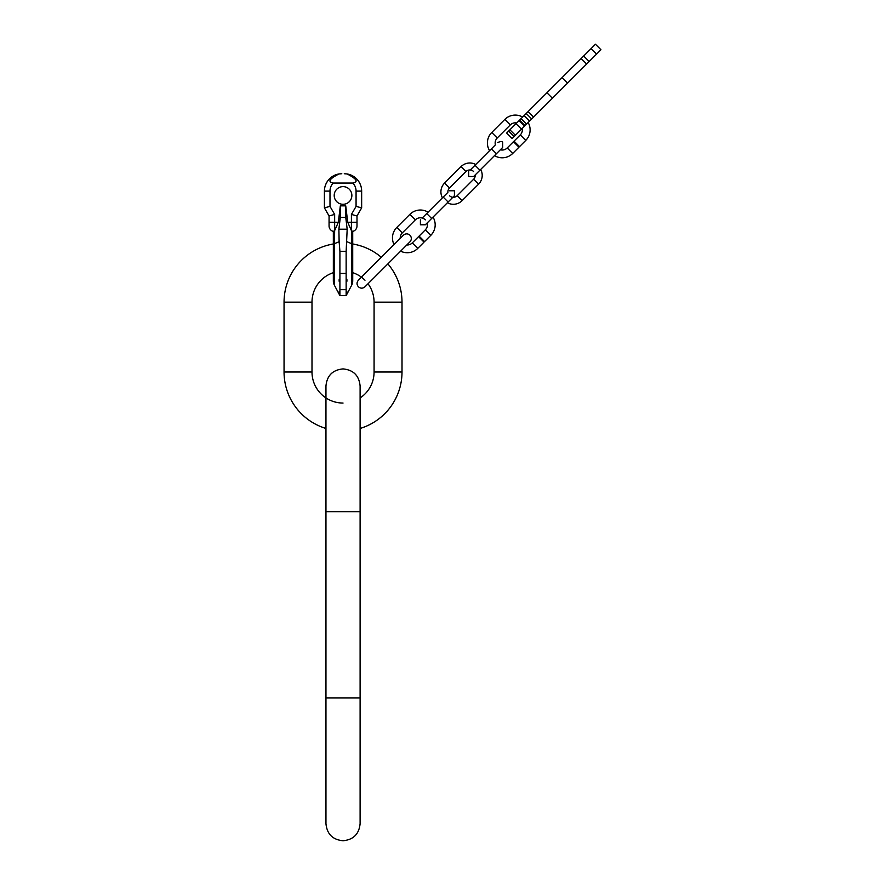 <?xml version="1.0" encoding="UTF-8"?>
<svg xmlns="http://www.w3.org/2000/svg" width="885" height="885" viewBox="0 0 885 885"><rect width="100%" height="100%" fill="white"/><g stroke="black" fill="none" stroke-linecap="round" stroke-linejoin="round"><path stroke-width="1.33" d="M343.037 403.051A31.041 31.041 0 0 1 311.996 372.01L311.996 302.161A31.041 31.041 0 0 1 334.475 272.326M325.957 428.462A58.985 58.985 0 0 1 284.052 372.01L284.052 302.161A58.985 58.985 0 0 1 333.335 243.983L333.335 231.383L334.475 230.731L333.357 231.394A5.587 5.587 0 0 1 329.065 225.952L329.065 215.94L326.598 211.659M361.445 277.171L358.403 280.213C356.589 282.415 356.589 284.605 358.403 286.795C360.593 288.61 362.784 288.61 364.985 286.795L368.027 283.753A31.041 31.041 0 0 1 374.078 302.161L374.078 372.01A31.041 31.041 0 0 1 360.106 397.94M387.895 263.885A58.985 58.985 0 0 1 402.011 302.161L402.011 372.01A58.985 58.985 0 0 1 360.106 428.462M351.588 272.326A31.041 31.041 0 0 1 364.985 280.213M352.728 272.68L352.728 280.822A9.702 9.702 0 0 1 351.588 285.39L351.588 230.731L352.706 231.394L351.411 230.587L352.706 231.394L352.728 243.983A58.985 58.985 0 0 1 381.313 257.303M334.475 285.39L339.917 295.601L339.917 251.329L339.132 241.705L334.475 243.674L334.475 285.39A9.702 9.702 0 0 1 333.335 280.822L333.335 272.68M333.335 280.822L333.357 231.394A5.587 5.587 0 0 1 329.065 225.952L329.065 223.839M333.335 244.702A9.702 2.179 180 0 1 334.475 243.674L334.652 230.587L333.357 231.394M339.176 279.295L339.121 281.22M339.176 291.807L339.121 292.504M339.917 295.601L346.146 295.601L346.146 289.672L339.917 289.672M346.887 291.807L346.942 292.504M346.887 279.295L346.942 281.22M346.146 289.672L346.146 251.329L347.174 229.204L338.889 229.204L339.132 241.705M346.146 273.465L339.917 273.465M346.146 251.329L339.917 251.329M338.889 229.204L340.316 217.301L340.316 205.862L338.358 222.235L334.652 230.587L334.652 214.447L329.065 215.94L324.408 207.875L329.994 206.382L334.652 214.447M340.316 217.301L345.747 217.301L345.747 205.862L347.716 222.235L351.411 230.587L351.411 222.235L356.998 222.235L356.998 225.952L356.998 215.94L359.476 211.659M351.411 214.447L356.998 215.94L361.655 207.875L356.069 206.382L351.411 214.447L351.411 222.235L347.716 222.235M356.998 225.952A5.587 5.587 0 0 1 352.706 231.394L352.728 280.822M345.747 217.301L347.174 229.204M345.747 205.862L340.316 205.862M344.276 173.725L347.097 173.958C356.688 178.87 358.613 181.901 352.872 183.04L333.191 183.04A11.793 11.793 0 0 0 329.994 191.116L329.994 206.382M334.198 195.452A8.828 8.828 0 0 0 343.037 204.291A8.828 8.828 0 0 0 351.865 195.452A8.828 8.828 0 0 0 343.037 186.624A8.828 8.828 0 0 0 334.198 195.452M341.787 173.725L338.977 173.958C329.375 178.87 327.45 181.901 333.191 183.04M361.534 189.036A17.379 17.379 0 0 1 361.655 191.116A17.379 17.379 0 0 0 347.097 173.958A17.379 17.379 0 0 1 349.354 174.489L349.663 174.588A17.379 17.379 0 0 1 352.175 175.628L354.465 177.033A17.379 17.379 0 0 1 356.544 178.792L356.622 178.87A17.379 17.379 0 0 1 358.325 180.872L359.752 183.195A17.379 17.379 0 0 1 359.841 183.372L360.792 185.706A17.379 17.379 0 0 1 361.434 188.361L361.534 189.036A17.379 17.379 0 0 1 361.655 191.116L361.655 207.875L360.781 209.402L361.655 207.875M324.529 189.036A17.379 17.379 0 0 0 324.408 191.116A17.379 17.379 0 0 1 338.977 173.958A17.379 17.379 0 0 0 336.709 174.489L336.4 174.588A17.379 17.379 0 0 0 333.888 175.628L331.598 177.033A17.379 17.379 0 0 0 329.519 178.792L329.441 178.87A17.379 17.379 0 0 0 327.738 180.872L326.311 183.195A17.379 17.379 0 0 0 326.222 183.372L325.271 185.706A17.379 17.379 0 0 0 324.629 188.361L324.529 189.036A17.379 17.379 0 0 0 324.408 191.116L324.408 207.875L325.293 209.402L324.408 207.875M427.167 222.976A7.058 7.058 0 0 1 425.342 229.834L419.092 236.096L424.579 241.583L430.829 235.321A14.824 14.824 0 0 0 433.008 217.124L447.379 202.765A12.412 12.412 0 0 0 462.114 200.641L478.575 184.18A12.412 12.412 0 0 0 480.688 169.444M428.074 212.19A14.824 14.824 0 0 0 409.866 214.369L396.812 227.423A14.824 14.824 0 0 0 394.046 244.559M425.342 219.856A7.058 7.058 0 0 0 415.364 219.856L402.299 232.91A7.058 7.058 0 0 0 400.241 238.364M400.628 251.152A14.824 14.824 0 0 0 417.775 248.386L424.026 242.136L418.539 236.649L412.288 242.899L417.775 248.386M406.834 244.957A7.058 7.058 0 0 0 412.288 242.899M475.754 164.51A12.412 12.412 0 0 0 461.019 166.623L444.558 183.084A12.412 12.412 0 0 0 442.434 197.82M473.641 171.557A5.432 5.432 0 0 0 465.952 171.557L449.491 188.029A5.432 5.432 0 0 0 447.921 192.344L422.222 218.031M449.491 195.707A5.432 5.432 0 0 0 457.169 195.707L473.641 179.246A5.432 5.432 0 0 0 475.212 174.931M522.205 128.48A7.058 7.058 0 0 1 520.28 134.907L514.03 141.157L519.517 146.644L525.767 140.394A14.824 14.824 0 0 0 528.146 122.539M522.659 117.052A14.824 14.824 0 0 0 504.804 119.431L491.75 132.484A14.824 14.824 0 0 0 489.571 150.693M516.718 122.993A7.058 7.058 0 0 0 510.291 124.918L497.237 137.983A7.058 7.058 0 0 0 495.412 144.841L470.267 169.986M494.505 155.627A14.824 14.824 0 0 0 512.703 153.448L518.964 147.198L513.477 141.711L507.216 147.961L512.703 153.448M500.357 149.786A7.058 7.058 0 0 0 507.216 147.961M600.948 49.737L552.428 98.257L546.941 92.77L595.461 44.25L600.948 49.737M508.643 131.069L514.13 136.555L512.149 138.536L506.662 133.049L524.152 115.559L529.639 121.046L524.473 126.212L518.986 120.725M514.13 136.555L524.473 126.212M524.152 115.559L528.068 111.643L533.555 117.13L529.639 121.046M533.555 117.13L552.428 98.257M528.068 111.643L546.941 92.77M343.037 511.696L360.106 511.696L360.106 385.982C359.089 375.605 353.403 369.919 343.037 368.901C332.66 369.919 326.974 375.605 325.957 385.982L325.957 511.696L343.037 511.696M325.957 511.696L325.957 697.955L360.106 697.955L360.106 511.696M284.052 302.161L311.996 302.161M284.052 372.01L311.996 372.01M402.011 372.01L374.078 372.01M402.011 302.161L374.078 302.161M346.931 241.705L351.588 243.674A9.702 2.179 0 0 1 352.728 244.702M329.065 222.235L338.358 222.235M352.872 183.04A11.793 11.793 0 0 1 356.069 191.116L356.069 206.382M347.097 173.958A17.379 17.379 0 0 1 349.354 174.489M349.663 174.588A17.379 17.379 0 0 1 352.175 175.628M354.465 177.033A17.379 17.379 0 0 1 356.544 178.792M356.622 178.87A17.379 17.379 0 0 1 358.325 180.872M360.792 185.706A17.379 17.379 0 0 1 361.434 188.361M338.977 173.958A17.379 17.379 0 0 0 336.709 174.489M336.4 174.588A17.379 17.379 0 0 0 333.888 175.628M331.598 177.033A17.379 17.379 0 0 0 329.519 178.792M329.441 178.87A17.379 17.379 0 0 0 327.738 180.872M325.271 185.706A17.379 17.379 0 0 0 324.629 188.361M329.994 191.116L324.408 191.116M356.069 191.116L361.655 191.116M425.342 229.834L430.829 235.321M415.364 219.856L409.866 214.369M402.299 232.91L396.812 227.423M443.186 197.078L448.12 202.012L431.659 218.484L426.714 213.539M457.169 195.707L462.114 200.641M449.491 188.029L444.558 183.084M465.952 171.557L461.019 166.623M473.641 179.246L478.575 184.18M491.474 148.791L496.408 153.725L479.947 170.185L475.013 165.252M520.28 134.907L525.767 140.394M510.291 124.918L504.804 119.431M497.237 137.983L491.75 132.484M591.069 48.642L596.556 54.129M583.68 56.032L589.167 61.519M581.157 58.554L586.644 64.041M567.539 83.146L562.052 77.659M516.021 123.69L521.508 129.177M521.099 118.612L526.586 124.099M526.232 113.479L531.719 118.966M509.904 129.807L515.391 135.294M360.106 697.955L360.106 823.681C359.089 834.046 353.403 839.743 343.037 840.75C332.66 839.743 326.974 834.046 325.957 823.681L325.957 697.955M351.588 285.39L346.146 295.601M358.403 280.213L403.394 235.222C405.595 233.408 407.786 233.408 409.976 235.222C411.791 237.412 411.791 239.603 409.976 241.804L364.985 286.795M420.408 219.856L420.408 224.79L425.342 224.79L431.659 218.484M449.491 190.773L454.425 190.773L454.425 195.707L448.12 202.012M468.696 171.557L468.696 176.502L473.641 176.502L479.947 170.185M497.779 142.474C501.021 141.224 502.669 141.224 502.724 142.474L502.724 147.419L496.408 153.725M525.037 125.648L519.55 120.161"/></g></svg>
